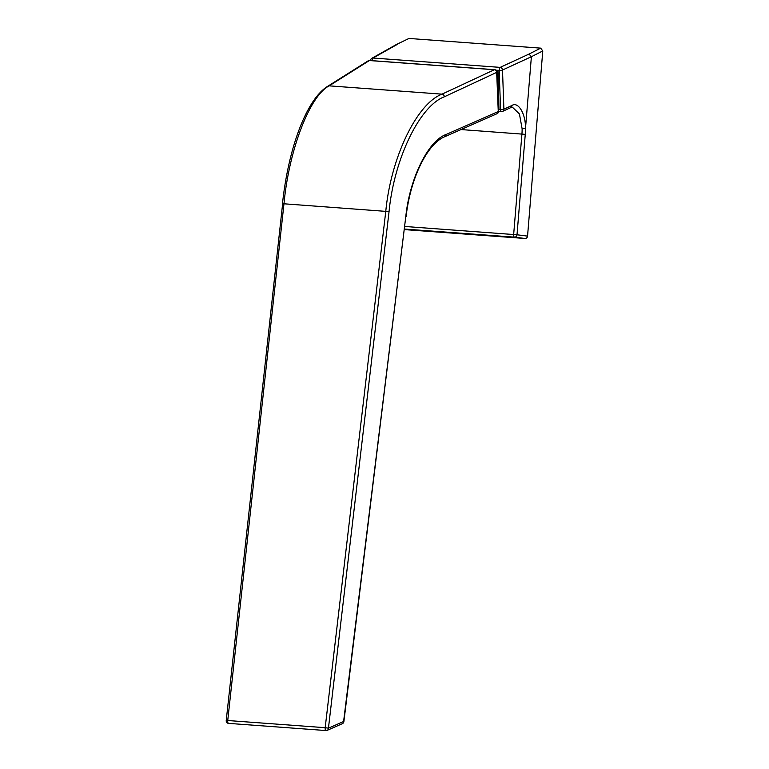 <?xml version="1.0" encoding="UTF-8"?>
<svg xmlns="http://www.w3.org/2000/svg" width="769" height="769" viewBox="0 0 769 769"><rect width="100%" height="100%" fill="white"/><g stroke="black" fill="none" stroke-linecap="round" stroke-linejoin="round"><path stroke-width="1.15" d="M542.779 50.946L531.389 56.723L529.024 54.061L540.674 48.139L542.779 50.946L527.553 236.112A2.547 2.326 97.2 0 1 525.025 238.477L404.484 229.604M396.246 44.583L408.993 38.45L396.17 44.621L371.84 58.29A2.547 2.547 0 0 0 370.543 60.54M525.025 238.477L514.48 237.15A2.547 1.038 -85.8 0 1 513.663 234.478L521.92 134.046A25.464 10.353 94.2 0 0 522.132 128.856L525.496 128.394A28.011 11.391 -85.8 0 1 525.265 134.344L517.008 234.785L527.553 236.112M522.132 128.856L519.431 113.947L512.481 107.275L510.722 107.641A2.547 2.22 -114.8 0 0 511.933 105.488C518.296 101.143 525.958 114.264 525.458 128.644M525.496 128.394L531.389 56.723L502.503 70.037A2.547 0.548 178 0 1 499.177 70.402A2.547 1.038 -85.8 0 1 499.196 69.748A2.547 1.038 -85.8 0 1 500.158 67.384L529.024 54.061M397.342 44.362L373.023 58.031L500.158 67.384A2.547 2.22 -114.8 0 1 502.503 70.037L503.897 109.198A2.547 0.548 178 0 1 500.571 109.563L499.177 70.402L495.928 70.162M496.928 71.786L497.995 71.248L498.966 108.516L498.456 108.775M540.674 48.139L408.993 38.45M497.995 71.248L496.736 71.152M342.368 723.667A2.547 2.547 0 0 0 343.878 721.649L343.599 721.505A2.547 2.192 66.2 0 1 342.368 723.667L327.219 730.339A2.547 2.192 66.2 0 0 328.44 728.176L343.599 721.505L405.821 216.368C409.685 178.408 428.295 140.602 446.126 134.479L498.264 111.524A2.547 2.192 -113.8 0 1 497.043 113.697A2.547 2.547 0 0 0 498.562 111.255A2.547 0.538 177.7 0 1 498.341 111.495A2.547 0.538 177.7 0 1 498.264 111.524L496.668 72.382L444.347 96.798C419.643 105.93 394.113 158.933 389.056 211.61L328.44 728.176L325.181 727.695L385.798 211.129C390.94 157.462 416.904 103.459 442.012 94.154L329.18 85.849C309.83 95.577 288.961 149.955 283.992 203.631L227.739 720.515L226.221 720.563A2.547 2.547 0 0 0 228.566 723.379A2.547 1.038 94.2 0 0 228.585 723.379A2.547 1.038 94.2 0 1 228.547 723.379A2.547 1.038 94.2 0 1 227.72 720.707A2.547 1.038 94.2 0 1 227.739 720.515L325.181 727.695A2.547 1.038 94.2 0 0 325.162 727.878A2.547 1.038 94.2 0 0 325.979 730.55A2.547 1.038 94.2 0 0 326.008 730.55A2.547 2.547 0 0 0 327.219 730.339A2.547 2.192 66.2 0 1 326.652 730.492M444.347 96.798A2.547 2.192 65 0 0 442.012 94.154L494.342 69.739A2.547 1.038 94.2 0 1 494.602 69.681A2.547 1.038 94.2 0 0 494.602 69.681A2.547 2.547 0 0 1 496.966 72.113A2.547 0.538 177.7 0 1 496.745 72.344A2.547 0.538 177.7 0 1 496.668 72.382A2.547 2.192 65 0 0 494.342 69.739L369.389 60.54L329.18 85.849A2.547 2.307 57.8 0 0 327.902 86.166C306.696 98.99 288.423 147.725 282.473 203.679L389.056 211.61M511.933 105.488L503.897 109.198A2.547 2.22 65.2 0 1 502.09 111.515M498.485 109.409L500.571 109.563A2.547 1.038 94.2 0 0 501.417 111.572A2.547 1.038 94.2 0 0 501.436 111.572A2.547 2.547 0 0 0 502.686 111.351L510.722 107.641M371.84 58.29A2.547 2.297 -119.3 0 1 373.023 58.031A2.547 1.038 94.2 0 0 372.061 60.386A2.547 1.038 94.2 0 0 372.042 60.655M404.552 229.056L514.48 237.15A2.547 2.326 -82.8 0 0 517.008 234.785L404.869 226.471M461.006 129.557L525.265 134.344M282.627 203.775L226.221 720.563M368.111 60.866A2.547 2.307 57.8 0 1 369.389 60.54A2.547 1.038 94.2 0 1 369.658 60.482A2.547 2.547 0 0 0 368.111 60.866L327.902 86.166M369.908 60.578A2.547 1.038 94.2 0 0 369.658 60.482L494.602 69.681M405.821 216.368L343.878 721.649M446.126 134.479A2.547 2.192 66.2 0 1 444.895 136.651C427.612 143.515 410.569 177.255 406.099 216.522M501.436 111.572L498.562 111.361M326.008 730.55L228.566 723.379M496.966 72.113L498.562 111.255M497.043 113.697L444.895 136.651"/></g></svg>
